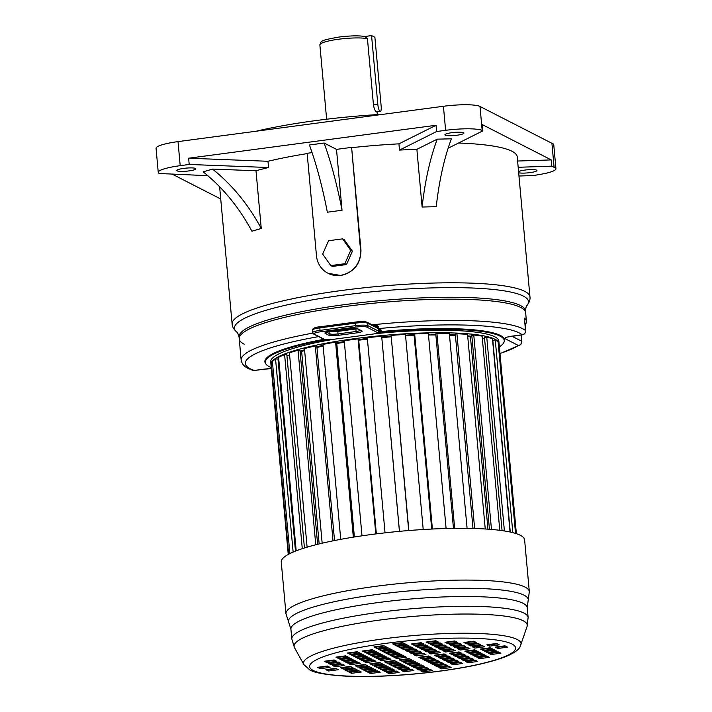 <?xml version="1.0" encoding="UTF-8"?>
<svg xmlns="http://www.w3.org/2000/svg" width="712" height="712" viewBox="0 0 712 712"><rect width="100%" height="100%" fill="white"/><g stroke="black" fill="none" stroke-linecap="round" stroke-linejoin="round"><path stroke-width="1.07" d="M364.678 36.517L367.437 38.679L373.462 104.967C374.112 108.607 375.046 110.93 376.292 111.918L380.324 111.544A6.364 1.558 82.4 0 0 381.151 106.088L374.895 37.309L371.566 35.6L377.823 104.388A6.364 1.558 82.4 0 0 380.057 111.49A6.364 1.558 82.4 0 0 380.324 111.544M330.822 265.576L344.848 263.707L350.731 250.357L342.588 238.867L328.561 240.736L322.678 254.086L330.822 265.576L332.486 266.43L346.513 264.561L344.848 263.707M346.513 264.561L352.395 251.203L350.731 250.357M352.395 251.203L344.252 239.722L342.588 238.867M312.087 152.626L307.148 153.285L316.484 255.839A22.909 21.894 -62.9 0 0 328.054 273.301A22.909 21.894 -62.9 0 0 340.541 275.419A22.909 21.894 -62.9 0 0 360.512 249.983L351.639 147.66L360.975 250.215C360.753 264.001 353.944 272.402 340.541 275.419L328.054 273.301M327.36 212.203A158.669 38.902 82.4 0 0 309.409 144.972L324.085 143.023A158.669 38.902 82.4 0 1 342.036 210.254L327.36 212.203M342.036 210.254L336.5 149.378L324.085 143.023M336.5 149.378L351.176 147.429M436.251 206.694A170.364 64.534 88.7 0 1 451.399 138.822L437.266 139.151A170.364 64.534 88.7 0 0 422.118 207.023L436.251 206.694M422.118 207.023L416.876 149.333L437.266 139.151M518.567 171.574A9.55 1.549 -5.2 0 1 527.93 169.759A9.55 1.549 -5.2 0 1 536.59 170.132A9.55 1.549 -5.2 0 1 536.928 170.488A9.55 1.549 -5.2 0 1 529.39 172.705A9.55 1.549 -5.2 0 1 518.674 172.74M456.908 135.244A9.55 1.549 -5.2 0 1 444.902 134.826A9.55 1.549 -5.2 0 1 451.906 132.681A9.55 1.549 -5.2 0 1 463.913 133.1A9.55 1.549 -5.2 0 1 456.908 135.244M251.923 231.231A170.364 131.293 73.3 0 0 203.151 171.877L212.47 169.082A170.364 131.293 73.3 0 1 261.251 228.445L251.923 231.231M207.788 175.686L159.292 173.497A29.913 4.851 -5.2 0 1 158.251 172.384A29.913 4.851 -5.2 0 1 180.207 165.665L189.214 164.463L268.558 167.525A149.547 24.27 174.8 0 0 256 170.755L212.47 169.082M256 170.755L261.251 228.445M195.48 168.433A9.55 1.549 -5.2 0 1 195.818 168.788A9.55 1.549 -5.2 0 1 187.639 171.076A9.55 1.549 -5.2 0 1 177.137 170.88A9.55 1.549 -5.2 0 1 176.799 170.524A9.55 1.549 -5.2 0 1 184.978 168.237A9.55 1.549 -5.2 0 1 195.48 168.433M180.207 165.665L178.018 141.617A29.913 4.851 174.8 0 0 156.061 148.336L158.251 172.384M220.738 199.004L172.553 174.324M189.214 164.463L188.644 158.215L267.988 161.277L268.558 167.525M188.644 158.215L436.038 125.276L436.607 131.524L399.494 150.09L398.925 143.842A149.547 24.27 174.8 0 0 351.639 147.66M436.038 125.276L398.925 143.842M518.968 176.015L533.697 175.517L540.542 174.333A28.64 4.646 174.8 0 0 555.938 168.762A28.64 4.646 174.8 0 0 554.105 167.338L551.8 166.163L551.23 159.906L482.282 124.6L482.852 130.848L482.184 130.51A29.913 4.851 174.8 0 0 445.614 130.323L436.607 131.524M178.018 141.617L443.425 106.275L445.614 130.323M554.105 167.338L551.916 143.29L479.995 106.462A29.913 4.851 174.8 0 0 443.425 106.275M551.916 143.29A28.64 4.646 -5.2 0 1 553.749 144.705L555.938 168.762M365.087 36.463L371.566 35.6M458.537 143.023A149.547 24.27 174.8 0 1 512.008 151.264A149.547 24.27 174.8 0 1 517.223 156.845L529.977 296.948A149.547 24.27 174.8 0 0 524.762 291.368A149.547 24.27 174.8 0 0 360.219 288.227A149.547 24.27 174.8 0 0 232.121 324.058C232.263 326.861 233.856 329.567 236.882 332.166C237.123 331.596 237.844 333.18 239.045 336.936L239.223 338.859A143.815 23.336 174.8 0 1 344.804 306.543A143.815 23.336 -5.2 0 1 525.67 312.782A143.815 23.336 174.8 0 0 520.65 307.415A143.815 23.336 174.8 0 0 362.408 304.389A143.815 23.336 174.8 0 0 239.223 338.859A143.815 23.336 174.8 0 0 244.234 344.225M256.222 131.204A146.361 23.754 -5.2 0 1 383.706 114.231M551.8 166.163L518.176 167.284M551.23 159.906L517.606 161.037M448.124 148.23L482.852 130.848M416.876 149.333A149.547 24.27 174.8 0 0 399.494 150.09M307.175 153.596A149.547 24.27 174.8 0 0 267.988 161.277M499.975 353.464A139.997 22.722 174.8 0 0 518.381 345.489L505.235 338.761A10.182 1.655 -5.2 0 1 512.355 336.1L522.136 334.791A139.997 22.722 174.8 0 0 378.321 328.615L377.413 327.84L378.072 328.339L377.413 327.84L377.796 326.283L376.959 325.108A143.735 23.327 174.8 0 0 373.373 325.464M378.072 328.339L378.303 326.603L376.959 325.108M358.723 340.202A105.954 17.195 -5.2 0 1 367.41 339.126A105.892 17.186 174.8 0 0 358.723 340.211M381.837 337.613A105.954 17.195 -5.2 0 1 391.057 336.82A105.892 17.186 174.8 0 0 381.837 337.622M414.09 335.423A105.892 17.186 174.8 0 0 405.582 335.842A105.954 17.195 -5.2 0 1 414.09 335.414M428.482 335.005A105.954 17.195 -5.2 0 1 435.869 334.952A105.892 17.186 174.8 0 0 428.482 335.014M455.44 335.503A105.892 17.186 174.8 0 0 449.503 335.219A105.954 17.195 -5.2 0 1 455.431 335.486M471.905 336.598L470.454 336.892A105.892 17.186 174.8 0 0 467.731 336.545A105.954 17.195 -5.2 0 1 470.507 336.883M336.776 343.522A105.892 17.186 174.8 0 1 344.377 342.267A105.954 17.195 174.8 0 0 336.776 343.513M323.141 346.094A105.954 17.195 174.8 0 0 316.956 347.429M304.629 350.535A105.954 17.195 174.8 0 0 301.585 351.417M333.688 339.295A114.543 18.592 174.8 0 0 270.702 361.838L270.934 364.339A114.543 18.592 174.8 0 1 355.03 338.609A114.543 18.592 -5.2 0 1 499.076 343.576A114.543 18.592 -5.2 0 1 499.085 343.896M375.589 333.67A114.543 18.592 -5.2 0 1 498.845 341.075L499.076 343.576M378.481 332.495A119.954 19.464 -5.2 0 1 504.238 340.585A119.954 19.464 -5.2 0 1 499.37 346.833M325.295 339.775A119.954 19.464 174.8 0 0 265.318 362.328A119.954 19.464 174.8 0 0 271.228 367.597M499.993 353.606L520.089 344.955A3.818 3.596 -122.6 0 1 518.381 345.489A3.818 3.649 -62.9 0 0 521.709 341.253L511.875 336.215M372.127 324.823A143.815 23.336 174.8 0 1 525.545 330.608A3.818 3.72 -49.2 0 1 522.136 334.791A3.818 0.935 82.4 0 0 522.305 334.827A3.818 0.935 82.4 0 0 522.466 334.738M524.628 320.525L524.406 318.095L524.682 320.551M318.629 336.607A139.997 22.722 174.8 0 0 254.3 370.454A3.818 0.935 82.4 0 0 254.46 370.489A3.818 0.935 82.4 0 0 254.602 370.418M377.307 326.701L378.303 326.603M377.413 327.84L376.986 326.221A0.641 0.605 -62.9 0 0 376.639 326.158A3.186 0.516 -5.2 0 1 377.04 325.704A143.112 23.229 -5.2 0 0 374.37 325.971M288.672 554.212L271.299 363.262A114.543 18.592 174.8 0 0 270.987 364.971L288.235 554.452M272.536 363.173L271.299 363.262M289.864 553.598L272.393 361.634A114.543 18.592 174.8 0 1 275.562 359.053L293.13 552.085M295.48 551.115L277.992 358.946L275.562 359.053M278.801 359.756L278.072 359.791M296.192 550.839L278.579 357.317A114.543 18.592 174.8 0 1 284.613 354.638L302.271 548.667M304.433 547.973L286.838 354.638L284.613 354.638M289.659 355.519L286.927 355.546M307.103 547.163L289.419 352.885A114.543 18.592 174.8 0 1 298.043 350.224L315.754 544.769M317.632 544.297L299.983 350.322L298.043 350.224M304.629 350.553A105.892 17.186 174.8 0 0 301.63 351.425L300.072 351.363M301.63 351.425L319.154 543.923M322.162 543.203L304.442 348.524A114.543 18.592 174.8 0 1 315.291 345.996L333.02 540.835M334.524 540.533L316.84 346.192L315.291 345.996M340.728 539.34L322.99 344.421A114.543 18.592 174.8 0 1 335.583 342.152L353.33 537.151M354.389 536.981L336.678 342.428L335.583 342.152M361.999 535.816L344.243 340.772A114.543 18.592 174.8 0 1 358.038 338.85L375.785 533.938M376.354 533.866L358.634 339.197L358.038 338.85M385.041 532.834L367.285 337.728A114.543 18.592 174.8 0 1 381.668 336.233L399.423 531.348M399.468 531.348L381.668 336.233M408.688 530.547L391.102 335.414L408.857 530.529M423.204 529.514L405.448 334.418A114.543 18.592 174.8 0 0 391.102 335.414M431.712 529.043L414.001 334.4L414.66 333.937L432.407 529.016M446.095 528.5L428.348 333.483A114.543 18.592 174.8 0 0 414.66 333.937M453.464 528.348L435.762 333.839L436.919 333.367L454.665 528.34M467.081 528.34L449.343 333.474A114.543 18.592 174.8 0 0 436.919 333.367M472.999 528.455L455.315 334.186L456.917 333.723L474.637 528.5M485.246 528.98L467.535 334.382A114.543 18.592 174.8 0 0 456.917 333.723M470.454 336.892L487.951 529.167M489.438 529.274L471.798 335.423L473.765 334.987L491.467 529.434M499.788 530.307L482.122 336.18A114.543 18.592 174.8 0 0 473.765 334.987M484.578 338.547L482.371 338.903M502.058 530.609L484.48 337.506L486.741 337.114L504.39 530.956M510.05 532.006L492.464 338.779A114.543 18.592 174.8 0 0 486.741 337.114M510.273 532.051L492.829 340.327L495.276 339.998L512.809 532.647M515.533 533.413L498.115 342.072A114.543 18.592 174.8 0 0 495.276 339.998M516.298 533.662L498.996 343.531L498.258 343.602M516.378 533.688L499.13 344.207A114.543 18.592 174.8 0 0 498.996 343.531M323.141 346.103A105.892 17.186 174.8 0 0 316.956 347.447M520.347 535.308A122.179 19.829 -5.2 0 1 524.611 539.865L529.319 591.645A122.179 19.829 -5.2 0 0 525.056 587.08A122.179 19.829 -5.2 0 0 390.621 584.508A122.179 19.829 -5.2 0 0 285.966 613.788L281.258 562.017A122.179 19.829 -5.2 0 1 385.913 532.736A122.179 19.829 -5.2 0 1 520.347 535.308M395.827 651.809A114.855 18.637 -5.2 0 1 394.777 651.881M370.053 653.046A114.855 18.637 -5.2 0 1 368.834 653.082M449.014 666.423A96.494 15.655 -5.2 0 1 441.253 667.571M390.007 672.395A96.494 15.655 -5.2 0 1 389.126 672.439M376.612 648.285L386.393 646.977L383.732 645.615L373.951 646.914L376.612 648.285L376.497 647.03L384.435 645.98M375.794 646.674L376.497 647.03M350.144 654.39L359.934 653.082L357.264 651.72L347.483 653.02L350.144 654.39L350.028 653.135L357.967 652.076M349.325 652.779L350.028 653.135M365.149 652.388L374.93 651.088L372.269 649.718L362.488 651.026L365.149 652.388L365.034 651.142L372.972 650.083M364.33 650.777L365.034 651.142M380.608 650.332L390.39 649.024L387.728 647.662L377.947 648.961L380.608 650.332L380.493 649.077L388.432 648.027M379.79 648.721L380.493 649.077M338.565 658.511L348.346 657.203L345.685 655.841L335.895 657.14L338.565 658.511L338.449 657.256L346.388 656.197M337.746 656.9L338.449 657.256M354.14 656.437L363.93 655.129L361.26 653.767L351.479 655.067L354.14 656.437L354.033 655.182L361.963 654.123M353.33 654.826L354.033 655.182M369.145 654.435L378.926 653.135L376.265 651.765L366.484 653.073L369.145 654.435L369.03 653.189L376.968 652.13M368.327 652.824L369.03 653.189M384.605 652.379L394.395 651.071L391.725 649.709L381.943 651.008L384.605 652.379L384.489 651.124L392.428 650.074M383.786 650.768L384.489 651.124M326.977 662.632L336.767 661.323L334.097 659.962L324.316 661.261L326.977 662.632L326.861 661.377L334.8 660.318M326.158 661.021L326.861 661.377M342.561 660.558L352.342 659.25L349.681 657.888L339.891 659.187L342.561 660.558L342.445 659.303L350.384 658.244M341.742 658.947L342.445 659.303M358.136 658.484L367.926 657.176L365.256 655.814L355.475 657.114L358.136 658.484L358.029 657.229L365.959 656.17M357.326 656.873L358.029 657.229M373.141 656.482L382.931 655.182L380.261 653.812L370.48 655.12L373.141 656.482L373.026 655.236L380.965 654.177M372.323 654.871L373.026 655.236M388.601 654.426L398.391 653.118L395.721 651.756L385.94 653.055L388.601 654.426L388.485 653.171L396.424 652.121M387.782 652.815L388.485 653.171M330.973 664.679L340.763 663.37L338.093 662.009L328.312 663.308L330.973 664.679L330.866 663.424L338.796 662.365M330.163 663.068L330.866 663.424M346.557 662.605L356.338 661.297L353.677 659.935L343.896 661.234L346.557 662.605L346.441 661.35L354.38 660.291M345.738 660.994L346.441 661.35M362.141 660.531L371.922 659.223L369.261 657.861L359.471 659.161L362.141 660.531L362.025 659.276L369.964 658.217M361.322 658.92L362.025 659.276M377.137 658.529L386.928 657.229L384.257 655.859L374.476 657.167L377.137 658.529L377.031 657.283L384.961 656.224M376.328 656.918L377.031 657.283M392.597 656.473L402.387 655.165L399.717 653.803L389.936 655.102L392.597 656.473L392.49 655.218L400.42 654.168M391.787 654.862L392.49 655.218M320.258 668.684L330.039 667.375L327.378 666.014L317.597 667.322L320.258 668.684L320.142 667.429L328.081 666.379M319.439 667.073L320.142 667.429M334.969 666.726L344.759 665.417L342.089 664.056L332.308 665.355L334.969 666.726L334.863 665.471L342.792 664.412M334.159 665.115L334.863 665.471M350.553 664.652L360.334 663.344L357.673 661.982L347.892 663.281L350.553 664.652L350.438 663.397L358.376 662.338M349.734 663.041L350.438 663.397M366.137 662.578L375.918 661.27L373.257 659.908L363.467 661.208L366.137 662.578L366.021 661.323L373.96 660.264M365.318 660.967L366.021 661.323M381.134 660.576L390.924 659.276L388.254 657.906L378.473 659.214L381.134 660.576L381.027 659.33L388.957 658.271M380.324 658.965L381.027 659.33M396.593 658.52L406.383 657.212L403.713 655.85L393.932 657.149L396.593 658.52L396.486 657.265L404.416 656.215M395.783 656.909L396.486 657.265M328.543 671.016L338.325 669.716L335.663 668.354L325.882 669.654L328.543 671.016L328.428 669.769L336.367 668.71M327.725 669.405L328.428 669.769M351.514 673.312L361.304 672.012L358.634 670.642L348.853 671.95L351.514 673.312L351.399 672.066L359.337 671.007M350.696 671.701L351.399 672.066M347.429 671.22L357.21 669.921L354.549 668.55L344.768 669.858L347.429 671.22L347.314 669.965L355.252 668.915M346.611 669.609L347.314 669.965M343.22 669.066L353.001 667.758L350.34 666.396L340.558 667.696L343.22 669.066L343.104 667.812L351.043 666.752M342.401 667.456L343.104 667.812M370.436 673.534L380.217 672.226L377.556 670.864L367.775 672.164L370.436 673.534L370.32 672.279L378.259 671.22M369.617 671.923L370.32 672.279M366.19 671.363L375.981 670.054L373.31 668.693L363.529 669.992L366.19 671.363L366.075 670.108L374.014 669.049M365.372 669.752L366.075 670.108M362.105 669.262L371.895 667.963L369.225 666.601L359.444 667.901L362.105 669.262L361.99 668.016L369.928 666.957M361.287 667.651L361.99 668.016M357.896 667.108L367.677 665.809L365.016 664.438L355.235 665.747L357.896 667.108L357.78 665.862L365.719 664.803M357.077 665.498L357.78 665.862M389.357 673.748L399.138 672.448L396.477 671.087L386.687 672.386L389.357 673.748L389.242 672.502L397.18 671.443M388.538 672.137L389.242 672.502M385.112 671.576L394.893 670.277L392.232 668.906L382.451 670.214L385.112 671.576L384.996 670.33L392.935 669.271M384.293 669.965L384.996 670.33M380.867 669.405L390.657 668.105L387.987 666.735L378.205 668.043L380.867 669.405L380.76 668.15L388.69 667.099M380.057 667.794L380.76 668.15M376.782 667.313L386.572 666.014L383.901 664.643L374.12 665.951L376.782 667.313L376.666 666.058L384.605 665.008M375.963 665.702L376.666 666.058M372.572 665.159L382.362 663.851L379.692 662.489L369.911 663.789L372.572 665.159L372.456 663.904L380.395 662.845M371.753 663.548L372.456 663.904M404.033 671.799L413.814 670.49L411.153 669.129L401.363 670.428L404.033 671.799L403.918 670.544L411.856 669.494M403.215 670.188L403.918 670.544M399.788 669.627L409.578 668.319L406.908 666.957L397.127 668.257L399.788 669.627L399.672 668.372L407.611 667.313M398.969 668.016L399.672 668.372M395.543 667.447L405.333 666.147L402.663 664.786L392.882 666.085L395.543 667.447L395.436 666.201L403.366 665.142M394.733 665.836L395.436 666.201M391.458 665.355L401.248 664.056L398.578 662.694L388.797 663.993L391.458 665.355L391.342 664.109L399.281 663.05M390.639 663.744L391.342 664.109M387.248 663.201L397.038 661.902L394.368 660.531L384.587 661.84L387.248 663.201L387.132 661.955L395.071 660.896M386.429 661.59L387.132 661.955M422.714 671.897L432.504 670.588L429.834 669.227L420.053 670.526L422.714 671.897L422.599 670.642L430.538 669.591M421.896 670.286L422.599 670.642M418.709 669.841L428.49 668.541L425.829 667.171L416.048 668.479L418.709 669.841L418.594 668.595L426.533 667.536M417.891 668.23L418.594 668.595M414.464 667.669L424.254 666.37L421.584 664.999L411.803 666.307L414.464 667.669L414.348 666.423L422.287 665.364M413.645 666.058L414.348 666.423M410.219 665.498L420.009 664.189L417.339 662.827L407.558 664.136L410.219 665.498L410.112 664.243L418.042 663.192M409.409 663.887L410.112 664.243M406.134 663.406L415.924 662.098L413.254 660.736L403.473 662.035L406.134 663.406L406.027 662.151L413.957 661.092M405.324 661.795L406.027 662.151M401.924 661.243L411.714 659.944L409.044 658.582L399.263 659.882L401.924 661.243L401.808 659.997L409.747 658.938M401.105 659.641L401.808 659.997M441.485 668.88L451.266 667.571L448.605 666.209L438.815 667.509L441.485 668.88L441.369 667.625L449.308 666.566M440.666 667.269L441.369 667.625M467.944 662.774L477.734 661.475L475.064 660.104L465.283 661.412L467.944 662.774L467.828 661.519L475.767 660.469M467.125 661.163L467.828 661.519M452.948 664.768L462.729 663.468L460.059 662.107L450.278 663.406L452.948 664.768L452.832 663.522L460.762 662.463M452.129 663.157L452.832 663.522M437.48 666.832L447.269 665.524L444.6 664.163L434.818 665.462L437.48 666.832L437.373 665.578L445.303 664.519M436.67 665.222L437.373 665.578M479.532 658.653L489.313 657.354L486.652 655.983L476.862 657.292L479.532 658.653L479.416 657.399L487.355 656.348M478.713 657.043L479.416 657.399M463.948 660.727L473.738 659.428L471.068 658.057L461.287 659.365L463.948 660.727L463.832 659.472L471.771 658.422M463.129 659.116L463.832 659.472M448.943 662.721L458.733 661.421L456.063 660.06L446.282 661.359L448.943 662.721L448.836 661.475L456.766 660.416M448.133 661.11L448.836 661.475M433.483 664.786L443.273 663.477L440.603 662.115L430.822 663.415L433.483 664.786L433.377 663.531L441.307 662.471M432.673 663.175L433.377 663.531M491.111 654.533L500.901 653.224L498.231 651.863L488.45 653.162L491.111 654.533L490.995 653.278L498.934 652.228M490.292 652.922L490.995 653.278M475.536 656.606L485.317 655.307L482.656 653.936L472.866 655.245L475.536 656.606L475.42 655.351L483.359 654.301M474.717 654.996L475.42 655.351M459.952 658.68L469.733 657.381L467.072 656.01L457.291 657.318L459.952 658.68L459.836 657.425L467.775 656.375M459.133 657.069L459.836 657.425M444.947 660.674L454.737 659.374L452.067 658.013L442.286 659.312L444.947 660.674L444.84 659.428L452.77 658.369M444.137 659.063L444.84 659.428M429.487 662.739L439.277 661.43L436.607 660.068L426.826 661.368L429.487 662.739L429.372 661.484L437.31 660.424M428.668 661.128L429.372 661.484M487.115 652.486L496.905 651.177L494.235 649.816L484.454 651.115L487.115 652.486L486.999 651.231L494.938 650.181M486.296 650.875L486.999 651.231M471.54 654.559L481.321 653.26L478.66 651.889L468.87 653.198L471.54 654.559L471.424 653.304L479.363 652.254M470.721 652.948L471.424 653.304M455.956 656.633L465.737 655.334L463.076 653.963L453.295 655.271L455.956 656.633L455.84 655.378L463.779 654.328M455.137 655.022L455.84 655.378M440.95 658.627L450.74 657.327L448.07 655.966L438.289 657.265L440.95 658.627L440.835 657.381L448.774 656.322M440.132 657.016L440.835 657.381M425.491 660.692L435.281 659.383L432.611 658.022L422.83 659.321L425.491 660.692L425.375 659.437L433.314 658.378M424.672 659.081L425.375 659.437M497.83 648.481L507.62 647.172L504.95 645.811L495.169 647.11L497.83 648.481L497.724 647.226L505.654 646.167M497.021 646.87L497.724 647.226M483.119 650.439L492.9 649.13L490.239 647.769L480.458 649.068L483.119 650.439L483.003 649.184L490.942 648.134M482.3 648.828L483.003 649.184M467.535 652.512L477.325 651.213L474.655 649.842L464.874 651.151L467.535 652.512L467.428 651.258L475.358 650.207M466.725 650.902L467.428 651.258M451.96 654.586L461.741 653.287L459.08 651.916L449.29 653.224L451.96 654.586L451.844 653.331L459.783 652.281M451.141 652.975L451.844 653.331M436.954 656.58L446.736 655.28L444.074 653.919L434.293 655.218L436.954 656.58L436.839 655.334L444.778 654.275M436.136 654.969L436.839 655.334M421.495 658.644L431.276 657.336L428.615 655.974L418.834 657.274L421.495 658.644L421.379 657.39L429.318 656.331M420.676 657.034L421.379 657.39M489.553 646.14L499.334 644.841L496.673 643.479L486.883 644.778L489.553 646.14L489.438 644.894L497.377 643.835M488.735 644.529L489.438 644.894M466.574 643.844L476.364 642.544L473.694 641.183L463.913 642.482L466.574 643.844L466.467 642.598L474.397 641.539M465.764 642.233L466.467 642.598M470.659 645.944L480.449 644.636L477.779 643.274L467.998 644.574L470.659 645.944L470.552 644.689L478.482 643.63M469.849 644.333L470.552 644.689M474.877 648.098L484.658 646.79L481.988 645.428L472.207 646.727L474.877 648.098L474.762 646.843L482.692 645.793M474.058 646.487L474.762 646.843M447.661 643.63L457.442 642.322L454.781 640.96L444.991 642.26L447.661 643.63L447.545 642.375L455.475 641.325M446.842 642.019L447.545 642.375M451.897 645.802L461.688 644.502L459.017 643.132L449.236 644.44L451.897 645.802L451.782 644.547L459.721 643.497M451.088 644.191L451.782 644.547M455.983 647.893L465.773 646.594L463.103 645.223L453.322 646.532L455.983 647.893L455.876 646.647L463.806 645.588M455.173 646.282L455.876 646.647M460.192 650.047L469.982 648.748L467.312 647.386L457.531 648.685L460.192 650.047L460.086 648.801L468.015 647.742M459.382 648.436L460.086 648.801M428.74 643.408L438.521 642.108L435.86 640.738L426.07 642.046L428.74 643.408L428.624 642.162L436.563 641.103M427.921 641.797L428.624 642.162M432.976 645.579L442.766 644.28L440.096 642.918L430.315 644.218L432.976 645.579L432.869 644.333L440.799 643.274M432.166 643.968L432.869 644.333M437.221 647.76L447.011 646.452L444.341 645.09L434.56 646.389L437.221 647.76L437.106 646.505L445.045 645.446M436.403 646.149L437.106 646.505M441.307 649.851L451.097 648.543L448.427 647.181L438.645 648.481L441.307 649.851L441.2 648.596L449.13 647.537M440.497 648.24L441.2 648.596M445.516 652.005L455.306 650.706L452.636 649.335L442.855 650.643L445.516 652.005L445.409 650.75L453.339 649.7M444.706 650.394L445.409 650.75M414.064 645.366L423.845 644.057L421.184 642.696L411.394 643.995L414.064 645.366L413.948 644.111L421.887 643.061M413.245 643.755L413.948 644.111M418.3 647.537L428.09 646.238L425.42 644.867L415.639 646.176L418.3 647.537L418.193 646.282L426.123 645.232M417.49 645.926L418.193 646.282M422.545 649.709L432.335 648.409L429.665 647.039L419.884 648.347L422.545 649.709L422.43 648.463L430.368 647.404M421.727 648.098L422.43 648.463M426.63 651.8L436.42 650.501L433.75 649.139L423.969 650.439L426.63 651.8L426.515 650.554L434.453 649.495M425.812 650.189L426.515 650.554M430.84 653.954L440.63 652.655L437.96 651.293L428.179 652.592L430.84 653.954L430.733 652.708L438.663 651.649M430.03 652.352L430.733 652.708M395.374 645.268L405.164 643.959L402.494 642.598L392.713 643.897L395.374 645.268L395.267 644.013L403.197 642.954M394.564 643.657L395.267 644.013M399.387 647.315L409.169 646.015L406.507 644.654L396.718 645.953L399.387 647.315L399.272 646.069L407.211 645.01M398.569 645.704L399.272 646.069M403.624 649.495L413.414 648.187L410.744 646.825L400.963 648.125L403.624 649.495L403.517 648.24L411.447 647.181M402.814 647.884L403.517 648.24M407.869 651.667L417.65 650.359L414.989 648.997L405.208 650.296L407.869 651.667L407.753 650.412L415.692 649.353M407.05 650.056L407.753 650.412M411.954 653.758L421.744 652.45L419.074 651.088L409.293 652.388L411.954 653.758L411.839 652.504L419.777 651.453M411.135 652.148L411.839 652.504M415.345 654.301L423.987 653.607M416.164 655.912L425.954 654.613L423.284 653.242L413.503 654.551L416.164 655.912L416.048 654.666M236.882 332.166A147.633 23.959 -5.2 0 1 348.31 294.474A147.633 23.959 -5.2 0 1 523.115 295.978A147.633 23.959 -5.2 0 1 523.329 296.085A147.633 23.959 -5.2 0 1 526.764 305.786C526.426 305.261 525.999 306.961 525.492 310.868L526.462 321.539A143.815 23.336 174.8 0 0 524.406 318.095L525.545 330.608A3.818 0.623 -5.2 0 1 525.598 330.697A3.818 0.623 -5.2 0 1 525.563 330.804M239.045 336.936A143.815 23.336 -5.2 0 1 361.847 302.52A143.815 23.336 -5.2 0 1 520.267 305.395A143.815 23.336 -5.2 0 1 520.472 305.501A143.815 23.336 -5.2 0 1 525.492 310.868M326.639 119.215L319.875 44.954A25.454 4.13 -5.2 0 1 338.601 39.231A25.454 4.13 -5.2 0 1 367.437 38.679M373.462 104.967L377.823 104.388M360.512 249.983L360.975 250.215M479.995 106.462L482.184 130.51M378.828 331.774A120.337 19.527 -5.2 0 1 503.971 342.232M378.668 332.228A119.954 19.464 -5.2 0 1 504.212 340.336L504.238 340.585M300.829 351.39A105.954 17.195 -5.2 0 1 304.603 350.286M316.929 347.18A105.954 17.195 -5.2 0 1 323.115 345.845M336.758 343.264A105.954 17.195 -5.2 0 1 344.359 342.009M288.137 355.537A106.337 17.257 -5.2 0 1 289.606 354.887M300.055 351.141A106.337 17.257 -5.2 0 1 304.558 349.815M316.885 346.726A106.337 17.257 -5.2 0 1 323.07 345.391M336.714 342.819A106.337 17.257 -5.2 0 1 344.314 341.564M358.706 339.953A105.954 17.195 -5.2 0 1 367.392 338.876M381.81 337.363A105.954 17.195 -5.2 0 1 391.039 336.571M405.555 335.583A105.954 17.195 -5.2 0 1 414.072 335.165M428.464 334.756A105.954 17.195 -5.2 0 1 435.842 334.702M449.477 334.952A105.954 17.195 -5.2 0 1 455.413 335.236M467.704 336.278A105.954 17.195 -5.2 0 1 471.219 336.74M358.661 339.508A106.337 17.257 -5.2 0 1 367.348 338.44M381.774 336.927A106.337 17.257 -5.2 0 1 390.995 336.126M405.52 335.147A106.337 17.257 -5.2 0 1 414.028 334.729M428.419 334.311A106.337 17.257 -5.2 0 1 435.806 334.257M449.441 334.498A106.337 17.257 -5.2 0 1 455.368 334.774M467.668 335.806A106.337 17.257 -5.2 0 1 471.878 336.358M482.336 338.503A106.337 17.257 -5.2 0 1 483.19 338.77M265.318 362.328L265.3 362.079A119.954 19.464 -5.2 0 1 324.654 339.642M265.87 363.894A120.337 19.527 -5.2 0 1 323.933 339.321M378.837 331.356A4.459 0.721 174.8 0 0 381.516 330.252L378.321 328.615A0.641 0.605 -62.9 0 1 377.974 328.552L377.307 327.573M312.693 333.145A143.815 23.336 174.8 0 0 241.154 360.112C241.929 363.921 244.198 366.662 247.99 368.335L252.715 370.311A3.818 3.542 -71 0 0 254.3 370.454L264.081 369.154A10.182 1.655 -5.2 0 1 271.325 368.629M520.089 344.955A3.818 3.818 0 0 0 521.843 341.395A3.818 0.623 174.8 0 0 521.709 341.253L521.131 334.978M264.081 369.154A3.818 0.935 82.4 0 0 264.241 369.19L271.325 368.7M377.716 328.294A0.641 0.605 -62.9 0 0 377.974 328.552L381.169 330.19A0.641 0.605 -62.9 0 0 381.516 330.252M378.766 330.617A3.818 0.623 174.8 0 0 380.849 330.03M378.651 329.371A3.818 0.623 174.8 0 0 379.318 329.247M377.173 326.434L376.639 326.158M373.951 333.919A5.091 0.828 174.8 0 0 377.511 332.584L366.849 327.128A8.909 1.442 174.8 0 0 355.955 327.075L320.489 331.792A8.909 1.442 174.8 0 0 314.259 334.124L324.921 339.588A5.091 0.828 174.8 0 0 331.142 339.615L374.005 333.928C380.288 332.522 377.734 333.127 378.837 331.409A6.364 1.032 174.8 0 0 378.615 331.169L378.401 328.775M377.511 332.584A1.273 1.219 -62.9 0 0 378.615 331.169L367.962 325.713L367.73 323.212L377.627 328.276M356.552 332.905L338.209 335.343A7.636 1.237 -5.2 0 1 328.873 335.299L325.375 333.51A11.454 1.86 -5.2 0 1 333.385 330.51L344.394 329.042A11.454 1.86 -5.2 0 1 358.394 329.113L361.892 330.902A7.636 1.237 -5.2 0 1 356.552 332.905L356.107 331.481L337.764 333.928A6.364 1.032 -5.2 0 1 329.985 333.883L326.488 332.095A10.182 1.655 -5.2 0 1 326.452 332.077M324.921 339.588A1.273 1.219 117.1 0 1 324.227 339.473L331.249 339.606M331.142 339.615L374.005 333.928M355.395 322.082L320.035 326.79L355.502 322.073A8.909 1.442 -5.2 0 1 366.395 322.127M331.961 330.733A7.636 1.237 174.8 0 0 337.648 330.359M332.095 330.715L351.692 328.49M366.849 327.128A1.273 1.219 -62.9 0 0 367.962 325.713A10.182 1.655 174.8 0 0 355.51 325.651L355.448 322.055C361.162 321.379 365.042 321.441 367.089 322.242A1.273 1.219 117.1 0 1 367.73 323.212A10.182 1.655 -5.2 0 0 355.279 323.15L319.813 327.876L320.044 330.377A10.182 1.655 174.8 0 0 312.568 332.664L313.565 334.008L324.227 339.473M355.955 327.075L355.51 325.651L320.044 330.377L320.489 331.792M314.259 334.124A1.273 1.219 117.1 0 1 313.565 334.008M312.337 330.163A10.182 1.655 -5.2 0 1 319.813 327.876L319.982 326.781C315.532 327.111 312.986 328.241 312.337 330.163L312.568 332.664M329.416 331.214L329.754 331.383A6.364 1.032 174.8 0 0 337.533 331.427L355.884 328.98A6.364 1.032 174.8 0 0 357.077 328.802M329.709 331.142A1.273 1.219 117.1 0 1 329.754 331.383L329.985 333.883A1.273 1.219 -62.9 0 1 328.873 335.299M351.532 328.49L337.702 330.332L338.209 335.343M355.858 328.615L356.107 331.481A6.364 1.032 -5.2 0 0 360.477 330.413M326.479 332.068L326.488 332.095A1.273 1.219 -62.9 0 1 325.375 333.51M361.892 330.902A1.273 1.219 117.1 0 1 361.198 330.786L357.7 328.997A1.273 1.219 117.1 0 0 358.394 329.113M344.394 329.042L344.448 329.051C351.612 328.339 356.036 328.312 357.7 328.997M520.881 644.867A109.23 17.729 174.8 0 0 517.232 639.501A109.23 17.729 174.8 0 0 393.211 637.641A109.23 17.729 174.8 0 0 303.873 664.616L309.773 669.885C313.583 672.422 323.551 674.38 339.686 675.768C350.535 676.534 362.987 676.712 377.04 676.302C401.862 675.528 426.55 673.276 451.097 669.556C475.536 665.782 494.066 661.323 506.704 656.197C514.545 652.797 519.03 649.575 520.161 646.514L527.058 626.48A117.071 19.002 174.8 0 0 523.151 620.739A117.071 19.002 174.8 0 0 390.229 618.746A117.071 19.002 174.8 0 0 294.483 647.644L291.813 639.002A118.646 19.251 174.8 0 1 393.442 610.576A118.646 19.251 174.8 0 1 523.987 613.077A118.646 19.251 174.8 0 1 528.126 617.5L527.058 626.48M313.244 670.473A103.391 16.777 174.8 0 0 439.669 671.104A103.391 16.777 174.8 0 0 511.964 644.013A103.391 16.777 174.8 0 0 385.548 643.39A103.391 16.777 174.8 0 0 313.244 670.473M527.236 607.736L528.064 601.204A120.408 19.544 -5.2 0 0 524.077 595.196A120.408 19.544 -5.2 0 0 387.07 593.176A120.408 19.544 -5.2 0 0 288.93 622.964L290.923 629.239A118.646 19.251 -5.2 0 1 392.552 600.803A118.646 19.251 -5.2 0 1 523.097 603.304A118.646 19.251 -5.2 0 1 527.236 607.736L528.126 617.5M502.316 646.158A109.372 17.747 -5.2 0 1 499.966 646.932M397.367 663.308A109.372 17.747 -5.2 0 1 390.959 663.709M365.363 664.616A109.372 17.747 -5.2 0 1 363.556 664.634M342.561 664.296A109.372 17.747 -5.2 0 1 340.888 664.216M319.875 44.954C321.682 40.993 318.567 40.744 338.93 37.051C350.082 35.662 358.937 35.493 365.505 36.543M377.333 114.596L377.093 111.98M529.977 296.948C530.342 299.734 529.274 302.68 526.764 305.786M219.625 186.784L232.121 324.058M507.336 337.061L522.305 334.827A3.818 3.818 0 0 0 525.598 330.697L524.566 319.323M525.225 326.577L526.462 321.539M239.223 338.859L241.154 360.112M252.715 370.311A3.818 3.818 0 0 0 254.46 370.489L264.241 369.19M521.255 334.969L521.843 341.395M378.837 331.409L378.606 328.882M367.089 322.242L377.298 327.467M326.132 331.712L325.936 332.362L333.438 330.519L344.448 329.051M303.873 664.616L294.483 647.644M290.923 629.239L291.813 639.002M528.064 601.204L529.319 591.645M288.93 622.964L285.966 613.788"/></g></svg>
